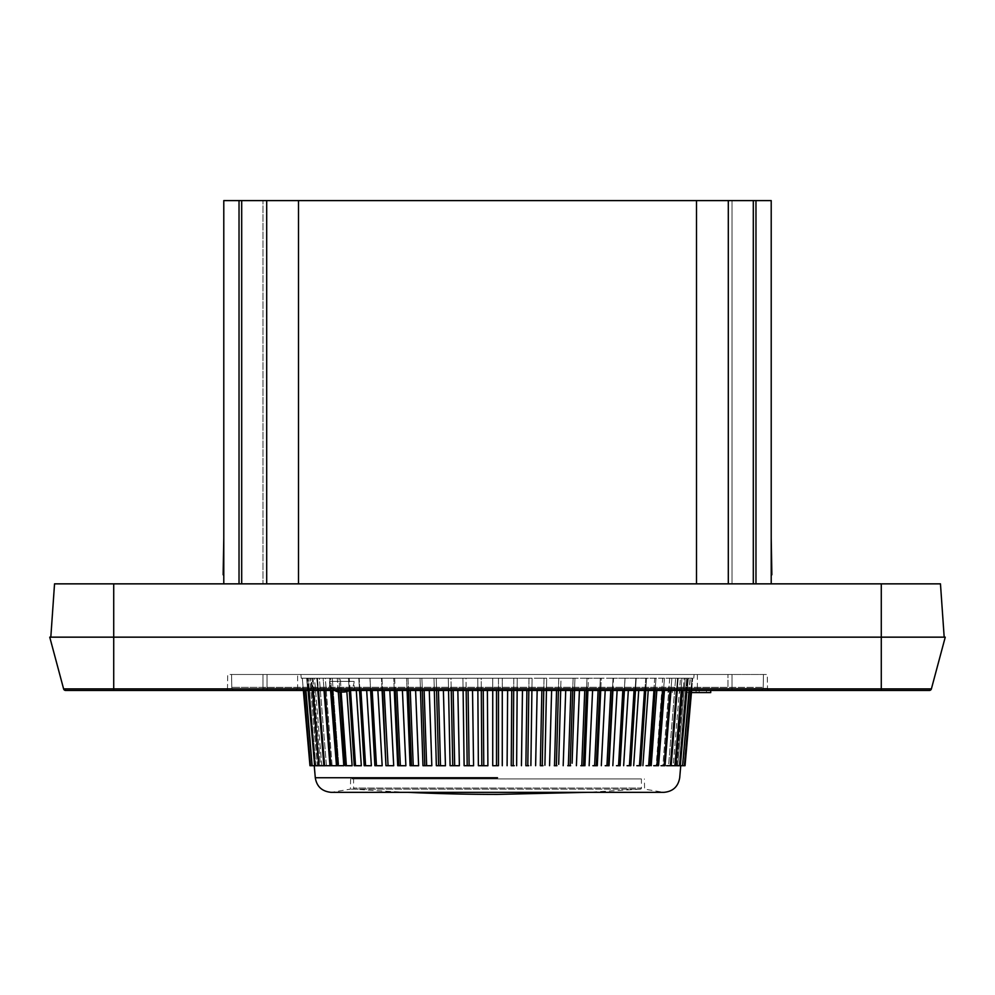 <?xml version="1.0" encoding="UTF-8"?>
<svg xmlns="http://www.w3.org/2000/svg" width="995" height="995" viewBox="0 0 995 995"><rect width="100%" height="100%" fill="white"/><g stroke="black" fill="none" stroke-linecap="round" stroke-linejoin="round"><path stroke-width="0.75" stroke-dasharray="4.97 3.73" d="M353.586 778.948L641.414 778.948L641.414 788.077L353.586 788.077L641.414 788.077A1.07 1.07 0 0 1 640.432 789.147L354.568 789.147A1.07 1.07 0 0 1 353.586 788.077L353.586 778.948L641.414 778.948M497.5 789.147L350.402 789.147L497.5 789.147M497.5 778.948L350.601 778.948L497.5 778.948M350.601 778.948L350.402 789.147L331.148 792.343L663.852 792.343L644.598 789.147L644.399 778.948M492.736 690.455L492.724 678.204L487.289 678.204L492.724 678.204L492.724 764.371M483.247 690.455L483.769 765.69L487.898 765.69L487.376 690.455M477.861 690.455L477.762 678.204L472.364 678.204L477.762 678.204L478.359 763.936M468.098 690.455L469.13 765.69L473.558 765.69L472.525 690.455M463.11 690.455L462.924 678.204L457.588 678.204L462.924 678.204L464.118 765.752L467.19 765.69L465.996 678.204L467.936 678.204L465.996 678.204L466.17 690.455M453.135 690.455L454.678 765.69L459.379 765.69L457.837 690.455M448.558 690.455L448.31 678.204L443.061 678.204L448.31 678.204L450.063 764.384M438.447 690.455L440.486 765.69L445.437 765.69L443.397 690.455M434.317 690.455L433.982 678.204L428.87 678.204L433.982 678.204L436.283 763.053M424.119 690.455L426.644 765.69L431.818 765.69L429.28 690.455M420.475 690.455L420.052 678.204L415.114 678.204L420.052 678.204L422.825 760.74M410.251 690.455L413.236 765.69L418.596 765.69L415.599 690.455M407.092 690.455L406.607 678.204L401.856 678.204L406.607 678.204L409.816 758.986M396.905 690.455L400.351 765.69L405.86 765.69L402.415 690.455M394.281 690.455L393.709 678.204L389.182 678.204L393.709 678.204L397.366 757.979M384.194 690.455L388.062 765.69L393.697 765.69L389.816 690.455M382.092 690.455L381.458 678.204L377.18 678.204L381.458 678.204L385.96 765.74L381.981 678.204L383.56 678.204L381.981 678.204L382.602 690.455M372.18 690.455L376.446 765.69L382.167 765.69L377.876 690.455M370.625 690.455L369.929 678.204L365.924 678.204L369.929 678.204L374.904 765.74L369.991 678.204L371.483 678.204L369.991 678.204L370.687 690.455M360.936 690.455L365.588 765.69L371.346 765.69L366.682 690.455M367.926 765.702L364.593 765.74L359.17 678.204L355.476 678.204L359.17 678.204L364.195 765.69L358.785 678.204L360.178 678.204L358.785 678.204L359.543 690.455M350.526 690.455L355.538 765.69L361.309 765.69L356.297 690.455M358.163 765.702L355.115 765.74L349.282 678.204L345.912 678.204L349.282 678.204L355.115 765.74L354.257 765.69L348.437 678.204L349.718 678.204L348.437 678.204L349.257 690.455M341.148 692.06L346.36 765.69L352.106 765.69L346.496 765.74L340.29 678.204L346.496 765.74L352.118 765.74L346.845 691.5M332.504 690.455L338.113 765.69L343.797 765.69L337.268 678.204L340.29 678.204L337.268 678.204L338.288 691.873M343.797 765.69L338.81 765.715L332.28 678.204L338.81 765.715L343.81 765.715M324.979 690.455L330.85 765.69L336.447 765.69L329.619 678.204L332.28 678.204L329.619 678.204L330.576 690.455M330.85 765.69L336.472 765.74M332.106 765.69L325.29 678.204L323.002 678.204L325.29 678.204L332.119 765.74L329.954 765.69L323.139 678.204L324.034 678.204L323.139 678.204L324.096 690.455M326.733 724.285L323.997 690.455M318.537 690.455L324.619 765.69L323.86 765.69L330.091 765.715L326.447 765.74L319.358 678.204L317.467 678.204L319.358 678.204L326.447 765.74L323.86 765.69L316.796 678.204L317.542 678.204L316.796 678.204L317.778 690.455M313.189 690.455L312.169 678.204L317.467 678.204L324.768 765.74L321.82 765.74L324.768 765.74L317.467 678.204L311.559 678.204L319.445 765.69L312.579 690.455M321.795 765.69L314.519 678.204L313.039 678.204L314.519 678.204L321.82 765.74L318.835 765.69L321.795 765.69M308.972 690.455L307.928 678.204L313.039 678.204L320.502 765.74L318.276 765.74L320.502 765.74L313.039 678.204L307.467 678.204L315.378 765.69L308.512 690.455M318.251 765.69L310.813 678.204L309.743 678.204L310.813 678.204L318.276 765.74L314.917 765.69L318.251 765.69M305.925 690.455L312.119 765.69L317.33 765.74L309.743 678.204L317.33 765.74L312.119 765.69L305.614 690.455M315.813 765.69L308.251 678.204L307.617 678.204L308.251 678.204L315.838 765.74M304.06 690.455L310.614 765.69L315.253 765.69L307.617 678.204L315.266 765.74L314.495 765.69L306.87 678.204L314.246 765.69M306.647 678.204L314.32 765.715L306.647 678.204L302.306 678.204L303.375 690.455L302.306 678.204L306.647 678.204M315.253 765.69L314.519 765.74M336.447 765.69L332.119 765.74M361.309 765.69L358.312 765.69M371.346 765.69L368.237 765.69M382.167 765.69L378.971 765.69M378.498 765.702L376.446 765.69M393.697 765.69L390.774 765.69M390.251 765.69L385.96 765.74M405.86 765.69L402.39 765.69M401.433 765.69L397.714 765.727L398.672 765.69L394.679 678.204L396.346 678.204L394.679 678.204L395.239 690.455M418.596 765.69L415.412 765.69M414.467 765.702L410.089 765.752L411.482 765.69L408.012 678.204L409.753 678.204L408.012 678.204L408.497 690.455M431.818 765.69L428.696 765.69M427.551 765.69L422.987 765.727L424.828 765.69L421.892 678.204L423.708 678.204L421.892 678.204L422.303 690.455M445.437 765.69L442.34 765.69M441.046 765.702L436.357 765.752L438.621 765.69L436.245 678.204L438.111 678.204L436.245 678.204L436.581 690.455M459.379 765.69L456.643 765.69M455.436 765.69L450.088 765.752L452.762 765.69L450.984 678.204L452.887 678.204L450.984 678.204L451.232 690.455M473.558 765.69L470.66 765.69M469.018 765.702L464.118 765.752M487.898 765.69L484.951 765.69M482.749 765.69L478.371 765.727L481.804 765.69L481.207 678.204L483.16 678.204L481.207 678.204L481.294 690.455M497.5 678.204L301.236 678.204L497.5 678.204M497.5 674.473L300.913 674.473L497.5 674.473M297.617 674.473L697.383 674.473L297.617 674.473L297.617 687.259L697.383 687.259L297.617 687.259A3.196 3.196 0 0 1 294.408 690.455L700.592 690.455L294.408 690.455M697.383 674.473L697.383 687.259A3.196 3.196 0 0 0 700.592 690.455M330.129 688.329L353.586 688.329L330.129 688.329L330.129 690.455L353.586 690.455L330.129 690.455M353.586 688.329L353.586 690.455M329.594 690.455L354.108 690.455L329.594 690.455L329.594 681.401L354.108 681.401L329.594 681.401A10.659 10.659 0 0 0 334.643 690.455M354.108 690.455L354.108 681.401A10.659 10.659 0 0 1 349.071 690.455M113.716 583.854L113.716 637.161L945.25 637.161L944.18 637.161L940.462 583.854L944.18 637.161L940.462 583.854L54.538 583.854L50.82 637.161L113.716 637.161L50.82 637.161M771.212 574.787L771.212 538.196L771.212 574.787L771.212 538.196L771.212 574.787L771.859 574.787M223.141 574.787L223.788 574.787L223.788 538.196L223.788 574.787M755.976 200.604L755.976 583.854L771.212 583.854L771.212 200.604L223.788 200.604L223.788 583.854L239.024 583.854L239.024 200.604M241.698 200.604L262.966 200.604L241.698 200.604L241.698 583.854L241.698 200.604L241.698 583.854L262.966 583.854L262.966 200.604L262.966 583.854L239.024 583.854M755.976 583.854L266.697 583.854L266.697 200.604M728.303 583.854L728.303 200.604M753.302 583.854L753.302 200.604M732.034 583.854L732.034 200.604L732.034 583.854M696.5 583.854L696.5 200.604M298.5 583.854L298.5 200.604M266.697 583.854L241.698 583.854L262.966 583.854L262.966 200.604L262.966 583.854L241.698 583.854M945.25 637.161L931.395 688.876L63.605 688.876L49.75 637.161M881.284 583.854L881.284 690.455L65.67 690.455L113.716 690.455L113.716 637.161M262.966 690.455L769.645 690.455L225.355 690.455L262.966 690.455L262.966 688.366L732.034 688.366L262.966 688.366L262.966 690.455M769.645 690.455A2.127 2.127 0 0 1 767.518 688.366L732.034 688.366L767.518 688.366A2.127 2.127 0 0 0 769.645 690.455M225.355 690.455A2.127 2.127 0 0 0 227.482 688.366A2.127 2.127 0 0 1 225.355 690.455A2.127 2.127 0 0 0 227.482 688.366L227.731 674.473L767.269 674.473L767.518 688.366L767.269 674.473L227.731 674.473L227.482 688.366M343.449 692.06L340.253 692.06M727.979 674.473L231.561 674.473L763.439 674.473L727.979 674.473L727.979 687.321L231.785 687.321L763.215 687.321L727.979 687.321L727.979 674.473M691.438 692.595L710.716 692.595M687.259 692.595L691.525 692.595L687.259 692.595L687.259 690.455L687.259 692.595M231.561 674.473L231.785 687.321L231.561 674.473M763.439 674.473L763.215 687.321L763.439 674.473M697.209 690.455L668.068 690.455L706.45 690.455L697.209 690.455L697.209 692.595M691.525 690.455L691.525 692.595L691.525 690.455L687.259 690.455L691.525 690.455M234.982 690.455A3.196 3.196 0 0 1 231.785 687.321A3.196 3.196 0 0 0 234.982 690.455L267.021 690.455L234.982 690.455M727.979 690.455L760.018 690.455A3.196 3.196 0 0 0 763.215 687.321A3.196 3.196 0 0 1 760.018 690.455L727.979 690.455L727.979 687.321L727.979 690.455M498.483 690.455L498.483 678.204L496.517 678.204L498.483 678.204L498.483 765.69L496.517 765.69L496.517 690.455M513.706 690.455L513.793 678.204L511.84 678.204L513.793 678.204L513.196 765.69L511.231 765.69L511.753 690.455M528.83 690.455L529.004 678.204L527.064 678.204L529.004 678.204L527.81 765.69L525.87 765.69L526.902 690.455M543.767 690.455L544.016 678.204L542.113 678.204L544.016 678.204L542.238 765.69L540.322 765.69L541.865 690.455M558.419 690.455L558.755 678.204L556.889 678.204L558.755 678.204L556.379 765.69L554.513 765.69L556.553 690.455M572.697 690.455L573.108 678.204L571.292 678.204L573.108 678.204L570.172 765.69L568.356 765.69L570.881 690.455M586.503 690.455L586.988 678.204L585.247 678.204L586.988 678.204L583.518 765.69L581.764 765.69L584.749 690.455M599.761 690.455L600.321 678.204L598.654 678.204L600.321 678.204L596.328 765.69L594.649 765.69L598.094 690.455M612.398 690.455L613.019 678.204L611.44 678.204L613.019 678.204L608.53 765.69L606.938 765.69L610.806 690.455M624.313 690.455L625.009 678.204L623.517 678.204L625.009 678.204L620.047 765.69L618.554 765.69L622.82 690.455M635.457 690.455L636.215 678.204L634.822 678.204L636.215 678.204L630.805 765.69L629.412 765.69L634.064 690.455M630.407 765.74L635.83 678.204L639.524 678.204L635.83 678.204L630.407 765.74M645.743 690.455L646.563 678.204L645.282 678.204L646.563 678.204L640.743 765.69L639.462 765.69L644.474 690.455M639.885 765.74L640.743 765.69L639.897 765.69L645.718 678.204L649.088 678.204L645.718 678.204L639.885 765.74M655.12 690.455L655.991 678.204L654.834 678.204L655.991 678.204L649.797 765.69L648.64 765.69L653.964 690.455M648.504 765.715L649.797 765.69L648.516 765.69L654.71 678.204L657.732 678.204L654.71 678.204L648.504 765.715M663.528 690.455L664.436 678.204L663.416 678.204L664.436 678.204L657.919 765.69L656.887 765.69L662.496 690.455M656.178 765.74L657.919 765.69L656.19 765.69L662.72 678.204L665.381 678.204L662.72 678.204L656.178 765.74M670.904 690.455L671.861 678.204L670.966 678.204L671.861 678.204L665.046 765.69L664.15 765.69L670.021 690.455M662.881 765.715L665.046 765.69L662.894 765.69L669.71 678.204L671.998 678.204L669.71 678.204L662.881 765.715M677.222 690.455L678.204 678.204L677.458 678.204L678.204 678.204L671.14 765.69L670.381 765.69L676.463 690.455M668.553 765.74L671.14 765.69L668.578 765.69L675.642 678.204L678.204 678.204L675.642 678.204L677.533 678.204L675.642 678.204L668.553 765.74M682.421 690.455L676.165 765.69L681.811 690.455M673.18 765.74L676.165 765.69L673.205 765.69L680.481 678.204L683.441 678.204L680.481 678.204L681.961 678.204L680.481 678.204L673.18 765.74M686.488 690.455L680.082 765.69L686.028 690.455M689.386 690.455L682.881 765.69L680.481 765.69L684.535 765.69L692.01 678.204L686.749 678.204L679.175 765.715L682.881 765.69L690.132 678.204L684.187 678.204L676.724 765.74L680.082 765.69L674.498 765.74L679.622 765.69M676.749 765.69L684.187 678.204L690.443 678.204L689.075 690.455M691.102 690.455L684.535 765.69L677.67 765.74L682.57 765.69M679.187 765.69L686.749 678.204L692.01 678.204L690.94 690.455M685.045 765.69L679.747 765.715L687.383 678.204L679.747 765.715M691.625 690.455L692.694 678.204L691.625 690.455L692.694 678.204L688.13 678.204L692.694 678.204M671.774 765.702L675.555 765.69M666.575 765.69L670.381 765.69M661.016 765.69L664.15 765.69M653.74 765.702L656.887 765.69M646.066 765.69L648.64 765.69M636.837 765.702L639.462 765.69M627.074 765.702L629.412 765.69M616.502 765.702L618.554 765.69M620.047 765.69L625.009 678.204L629.076 678.204L625.071 678.204L624.387 690.455M605.209 765.702L606.938 765.69M592.92 765.69L594.649 765.69M580.844 765.702L581.764 765.69M542.238 765.69L542.947 765.69M527.81 765.69L528.668 765.69M512.052 765.702L511.231 765.69M513.196 765.69L514.216 765.69M492.724 765.727L496.517 765.69M498.483 765.69L497.5 765.69M483.769 765.69L481.804 765.69M469.13 765.69L467.19 765.69M454.678 765.69L452.762 765.69M440.486 765.69L438.621 765.69M426.644 765.69L424.828 765.69M413.236 765.69L411.482 765.69M400.351 765.69L398.672 765.69M388.062 765.69L386.47 765.69M365.588 765.69L364.58 765.69M346.36 765.69L345.203 765.69L339.009 678.204L340.166 678.204L339.009 678.204L339.991 692.06M346.496 765.74L345.203 765.69L346.484 765.69M338.113 765.69L337.081 765.69L330.564 678.204L331.584 678.204L330.564 678.204L331.472 690.455M338.81 765.715L337.081 765.69L338.81 765.69M324.619 765.69L330.079 765.69M319.445 765.69L324.756 765.69M315.378 765.69L320.489 765.69M312.43 765.69L317.318 765.69M310.614 765.69L303.898 690.455M311.908 765.69L314.495 765.69M309.967 765.69L314.308 765.69M325.29 678.204L323.139 678.204L325.29 678.204M317.542 678.204L323.002 678.204L317.542 678.204M319.358 678.204L316.796 678.204L319.358 678.204M314.519 678.204L311.559 678.204L314.519 678.204M310.813 678.204L307.467 678.204L310.813 678.204M304.868 678.204L309.743 678.204L304.868 678.204M308.251 678.204L304.557 678.204L308.251 678.204M302.99 678.204L307.617 678.204L302.99 678.204M306.87 678.204L302.828 678.204L306.87 678.204M329.619 678.204L324.034 678.204L329.619 678.204M330.564 678.204L332.28 678.204L330.564 678.204M337.268 678.204L331.584 678.204L337.268 678.204M339.009 678.204L340.29 678.204L339.009 678.204M345.912 678.204L340.166 678.204L345.912 678.204M348.437 678.204L349.282 678.204L348.437 678.204M355.476 678.204L349.718 678.204L355.476 678.204M365.924 678.204L360.178 678.204L365.924 678.204M377.18 678.204L371.483 678.204L377.18 678.204M389.182 678.204L383.56 678.204L389.182 678.204M394.679 678.204L393.709 678.204L394.679 678.204M401.856 678.204L396.346 678.204L401.856 678.204M408.012 678.204L406.607 678.204L408.012 678.204M415.114 678.204L409.753 678.204L415.114 678.204M421.892 678.204L420.052 678.204L421.892 678.204M428.87 678.204L423.708 678.204L428.87 678.204M436.245 678.204L433.982 678.204L436.245 678.204M443.061 678.204L438.111 678.204L443.061 678.204M450.984 678.204L448.31 678.204L450.984 678.204M457.588 678.204L452.887 678.204L457.588 678.204M465.996 678.204L462.924 678.204L465.996 678.204M472.364 678.204L467.936 678.204L472.364 678.204M481.207 678.204L477.762 678.204L481.207 678.204M487.289 678.204L483.16 678.204L487.289 678.204M496.517 678.204L492.724 678.204L496.517 678.204M502.276 765.69L502.276 678.204L498.483 678.204L507.711 678.204L502.276 678.204L502.276 690.455M511.84 678.204L507.711 678.204L511.84 678.204M516.641 765.69L517.238 678.204L513.793 678.204L522.636 678.204L517.238 678.204L517.151 690.455M527.064 678.204L522.636 678.204L527.064 678.204M530.882 765.69L532.076 678.204L529.004 678.204L537.412 678.204L532.076 678.204L531.902 690.455M542.113 678.204L537.412 678.204L542.113 678.204M544.912 765.69L546.69 678.204L544.016 678.204L551.939 678.204L546.69 678.204L546.442 690.455M556.889 678.204L551.939 678.204L556.889 678.204M558.692 764.347L561.018 678.204L558.755 678.204L566.13 678.204L561.018 678.204L560.683 690.455M571.292 678.204L566.13 678.204L571.292 678.204M572.1 763.19L574.948 678.204L573.108 678.204L579.886 678.204L574.948 678.204L574.538 690.455M585.247 678.204L579.886 678.204L585.247 678.204M584.923 765.69L588.393 678.204L586.988 678.204L593.144 678.204L588.393 678.204L587.908 690.455M598.654 678.204L593.144 678.204L598.654 678.204M597.286 765.69L601.291 678.204L600.321 678.204L605.818 678.204L601.291 678.204L600.731 690.455M611.44 678.204L605.818 678.204L611.44 678.204M609.039 765.69L613.019 678.204L617.82 678.204L613.542 678.204L612.908 690.455M623.517 678.204L617.82 678.204L623.517 678.204M634.822 678.204L629.076 678.204L634.822 678.204M645.282 678.204L639.524 678.204L645.282 678.204M654.834 678.204L649.088 678.204L654.834 678.204M663.416 678.204L657.732 678.204L663.416 678.204M670.966 678.204L665.381 678.204L670.966 678.204M677.458 678.204L671.998 678.204L677.458 678.204M682.831 678.204L677.533 678.204L682.831 678.204M687.072 678.204L681.961 678.204L687.072 678.204M507.637 690.455L507.102 765.752M522.474 690.455L521.43 765.752M537.163 690.455L535.608 765.752M551.616 690.455L549.551 765.752M565.72 690.455L563.17 765.752M579.413 690.455L576.391 765.752M592.597 690.455L589.139 765.727M605.196 690.455L601.291 765.74M617.124 690.455L612.821 765.74M628.33 690.455L623.641 765.74M638.715 690.455L633.678 765.74M648.23 690.455L642.882 765.74M656.824 690.455L651.178 765.74M664.436 690.455L658.528 765.74M671.016 690.455L668.093 726.474M670.244 765.69L677.533 678.204L670.232 765.74M674.51 765.69L681.961 678.204L674.498 765.74M677.682 765.69L685.256 678.204L677.67 765.74M680.505 765.69L688.13 678.204L680.481 765.74M680.692 765.69L688.353 678.204L680.692 765.69M408.012 792.343A1945.586 1945.586 0 0 1 354.568 789.147L640.432 789.147L586.988 792.343M497.5 777.742L315.291 777.742M732.034 690.455L732.034 688.366L732.034 690.455M732.034 674.473L732.034 688.366L732.034 674.473M262.966 674.473L262.966 688.366L262.966 674.473M267.021 674.473L267.021 687.321L267.021 674.473M699.162 690.455L699.162 692.595M679.622 690.455L679.622 692.595M681.575 690.455L681.575 692.595M267.021 690.455L267.021 687.321L267.021 690.455M301.236 678.204L300.913 674.473M881.284 690.455L929.33 690.455M696.052 690.455L696.052 692.595M668.068 690.455L668.068 692.595M682.732 690.455L682.732 692.595M706.45 692.595L706.45 690.455M672.334 692.595L672.334 690.455M693.764 678.204L694.087 674.473M303.375 690.455L302.306 678.204"/><path stroke-width="1.49" d="M680.754 765.69L679.709 777.742C678.167 786.672 672.881 791.547 663.852 792.343L331.148 792.343C322.032 791.46 316.746 786.597 315.291 777.742L497.5 777.742M496.517 690.455L496.517 765.69L492.724 765.69L497.5 765.69L492.724 765.727L492.736 690.455M487.376 690.455L487.898 765.74L483.769 765.69L483.247 690.455M481.294 690.455L481.804 765.69L478.359 765.69L487.898 765.74M478.359 765.69L477.861 690.455M472.525 690.455L473.57 765.74L469.13 765.69L468.098 690.455M466.17 690.455L467.19 765.69L464.118 765.69L473.57 765.74M464.118 765.69L463.11 690.455M457.837 690.455L459.379 765.715L454.678 765.69L453.135 690.455M451.232 690.455L452.762 765.69L450.088 765.69L459.379 765.715M450.088 765.69L448.558 690.455M443.397 690.455L445.449 765.74L440.486 765.69L438.447 690.455M436.581 690.455L438.621 765.69L436.345 765.69L445.449 765.74M436.345 765.69L434.317 690.455M429.28 690.455L431.818 765.715L426.644 765.69L424.119 690.455M422.303 690.455L424.828 765.69L422.974 765.69L431.818 765.715M422.974 765.69L420.475 690.455M415.599 690.455L418.609 765.74L413.236 765.69L410.251 690.455M408.497 690.455L411.482 765.69L410.077 765.69L418.609 765.74M410.077 765.69L407.092 690.455M402.415 690.455L405.873 765.74L400.351 765.69L396.905 690.455M395.239 690.455L398.672 765.69L397.714 765.69L405.873 765.74M397.714 765.69L394.281 690.455M389.816 690.455L393.697 765.715L388.062 765.69L384.194 690.455M382.602 690.455L385.96 765.69L393.697 765.715M385.96 765.69L382.092 690.455M377.876 690.455L382.179 765.74L376.446 765.69L372.18 690.455M370.687 690.455L374.891 765.69L382.179 765.74M374.891 765.69L370.625 690.455M366.682 690.455L371.359 765.74L365.588 765.69L360.936 690.455M364.58 765.69L371.359 765.74M356.297 690.455L361.322 765.74L355.538 765.69L350.526 690.455M355.103 765.69L361.322 765.74M346.845 691.5L352.118 765.74L346.36 765.69L341.148 692.06M338.288 691.873L343.81 765.715L338.113 765.69L332.504 690.455M338.81 765.69L339.718 765.69M330.576 690.455L336.472 765.74L330.85 765.69L324.979 690.455M323.997 690.455L326.733 724.285M397.366 757.979L397.714 765.665M402.39 765.69L401.433 765.69M409.816 758.986L410.077 765.64M415.412 765.69L414.467 765.702M422.825 760.74L422.987 765.665M428.696 765.69L427.551 765.69M436.283 763.053L436.345 765.64M442.34 765.69L441.046 765.702M450.063 764.384L450.088 765.64M456.643 765.69L455.436 765.69M470.66 765.69L469.018 765.702M478.359 763.936L478.371 765.665M484.951 765.69L482.749 765.69M492.724 764.371L492.724 765.665M334.643 690.455A10.659 10.659 0 0 0 340.253 692.06L343.449 692.06A10.659 10.659 0 0 0 349.071 690.455M54.538 583.854L50.82 637.161L54.538 583.854L940.462 583.854L944.18 637.161L881.284 637.161L944.18 637.161M771.212 538.196L771.859 574.787L771.212 574.787M223.788 574.787L223.141 574.787L223.788 538.196M239.024 200.604L239.024 583.854L223.788 583.854L223.788 200.604L771.212 200.604L771.212 583.854L755.976 583.854L755.976 200.604M239.024 583.854L241.698 583.854L241.698 200.604M241.698 583.854L266.697 583.854L266.697 200.604M266.697 583.854L298.5 583.854L298.5 200.604M298.5 583.854L696.5 583.854L696.5 200.604M696.5 583.854L728.303 583.854L728.303 200.604M728.303 583.854L753.302 583.854L753.302 200.604M753.302 583.854L755.976 583.854M49.75 637.161L113.716 637.161L49.75 637.161L63.605 688.876L65.67 690.455L929.33 690.455A2.127 2.127 0 0 0 931.395 688.876A2.127 2.127 0 0 1 929.33 690.455A2.127 2.127 0 0 0 931.395 688.876A2.127 2.127 0 0 1 929.33 690.455M113.716 583.854L113.716 637.161L881.284 637.161L881.284 583.854M945.25 637.161L881.284 637.161L881.284 688.876L931.395 688.876L945.25 637.161M63.605 688.876A2.127 2.127 0 0 0 65.67 690.455L65.67 690.455A2.127 2.127 0 0 1 63.605 688.876L881.284 688.876L881.284 690.455M710.716 690.455L710.716 692.595L691.438 692.595M496.517 765.69L498.483 765.69L498.483 690.455M497.5 765.69L498.483 765.69M511.753 690.455L511.231 765.69L513.196 765.69L513.706 690.455M511.231 765.69L513.196 765.69M526.902 690.455L525.87 765.69L527.81 765.69L528.83 690.455M525.87 765.69L527.81 765.69M541.865 690.455L540.322 765.69L542.238 765.69L543.767 690.455M540.322 765.69L542.238 765.69M556.553 690.455L554.513 765.69L556.379 765.69L558.419 690.455M554.513 765.69L556.379 765.69M570.881 690.455L568.356 765.69L570.172 765.69L572.697 690.455M568.356 765.69L570.172 765.69M584.749 690.455L581.764 765.69L583.518 765.69L586.503 690.455M581.764 765.69L583.518 765.69M598.094 690.455L594.649 765.69L596.328 765.69L599.761 690.455M594.649 765.69L596.328 765.69M610.806 690.455L606.938 765.69L608.53 765.69L612.398 690.455M606.938 765.69L608.53 765.69M622.82 690.455L618.554 765.69L620.047 765.69L624.313 690.455M618.554 765.69L616.502 765.702M634.064 690.455L629.412 765.69L630.805 765.69L635.457 690.455M629.412 765.69L627.074 765.702M644.474 690.455L639.462 765.69L640.743 765.69L645.743 690.455M639.462 765.69L636.837 765.702M653.964 690.455L648.64 765.69L649.797 765.69L655.12 690.455M648.64 765.69L646.066 765.69M662.496 690.455L656.887 765.69L657.919 765.69L663.528 690.455M656.887 765.69L653.74 765.702M670.021 690.455L664.15 765.69L665.046 765.69L670.904 690.455M664.15 765.69L662.881 765.715M676.463 690.455L670.381 765.69L671.14 765.69L677.222 690.455M670.381 765.69L666.575 765.69M681.811 690.455L675.555 765.69L682.421 690.455M675.555 765.69L671.774 765.702M686.028 690.455L679.622 765.69L686.488 690.455M674.51 765.69L679.622 765.69M689.075 690.455L682.57 765.69L689.386 690.455M682.57 765.69L679.175 765.715M690.94 690.455L684.386 765.69L691.102 690.455M691.625 690.455L685.045 765.69L691.625 690.455L685.033 765.69L680.692 765.69M679.187 765.69L677.67 765.74M662.894 765.69L661.016 765.69M608.641 765.69L605.209 765.702M596.54 765.69L592.92 765.69M583.841 765.69L580.844 765.702M570.62 765.69L567.784 765.702M556.951 765.69L554.29 765.702M542.947 765.69L540.447 765.702M528.668 765.69L526.343 765.702M514.216 765.69L512.052 765.702M315.291 777.742L314.246 765.715L311.908 765.69M314.32 765.715L309.967 765.69L303.375 690.455M303.898 690.455L310.465 765.69L304.06 690.455M315.266 765.74L310.614 765.69M305.614 690.455L312.119 765.69L305.925 690.455M317.33 765.74L312.43 765.69M308.512 690.455L314.917 765.69L308.972 690.455M320.502 765.74L315.378 765.69M312.579 690.455L318.835 765.69L313.189 690.455M324.768 765.74L319.445 765.69M317.778 690.455L323.86 765.69L324.619 765.69L318.537 690.455M330.091 765.715L324.619 765.69M324.096 690.455L329.954 765.69L330.85 765.69M331.472 690.455L337.081 765.69L338.113 765.69M339.991 692.06L345.203 765.69L346.36 765.69M349.257 690.455L354.257 765.69L355.538 765.69M359.543 690.455L364.195 765.69L365.588 765.69M374.953 765.69L376.446 765.69M386.47 765.69L388.062 765.69M398.672 765.69L400.351 765.69M411.482 765.69L413.236 765.69M424.828 765.69L426.644 765.69M438.621 765.69L440.486 765.69M452.762 765.69L454.678 765.69M467.19 765.69L469.13 765.69M481.804 765.69L483.769 765.69M502.276 690.455L502.276 765.715M507.102 765.69L507.637 690.455M517.151 690.455L516.641 765.74M521.442 765.69L522.474 690.455M531.902 690.455L530.882 765.603M535.621 765.69L537.163 690.455M546.442 690.455L544.924 765.118M549.563 765.69L551.616 690.455M560.683 690.455L558.692 764.347M563.182 765.69L565.72 690.455M574.538 690.455L572.1 763.19M576.404 765.69L579.413 690.455M587.908 690.455L584.923 765.74M589.139 765.69L592.597 690.455M600.731 690.455L597.286 765.74M601.303 765.69L605.196 690.455M612.908 690.455L609.039 765.74M612.833 765.69L617.124 690.455M624.387 690.455L620.096 765.74M623.654 765.69L628.33 690.455M633.691 765.69L638.715 690.455M642.894 765.69L648.23 690.455M651.203 765.69L656.824 690.455M658.553 765.69L664.436 690.455M668.093 726.474L671.016 690.455M408.012 792.343A1945.586 1945.586 0 0 0 497.5 794.396L586.988 792.343M113.716 637.161L113.716 690.455L65.67 690.455"/></g></svg>
